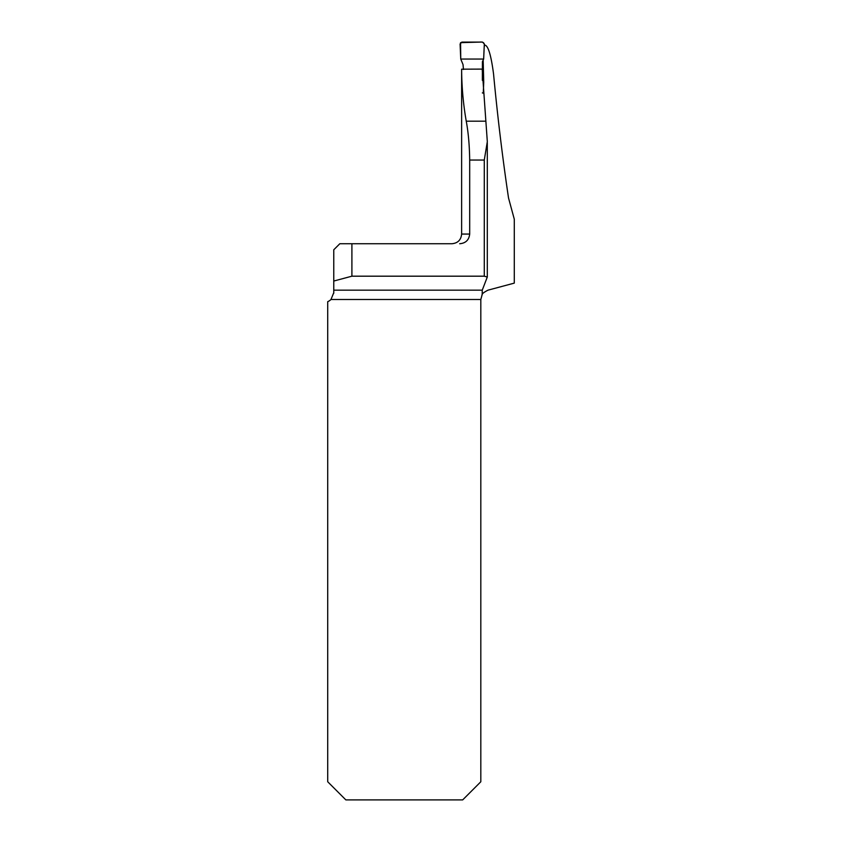 <?xml version="1.0" encoding="UTF-8"?>
<svg xmlns="http://www.w3.org/2000/svg" width="842" height="842" viewBox="0 0 842 842"><rect width="100%" height="100%" fill="white"/><g stroke="black" fill="none" stroke-linecap="round" stroke-linejoin="round"><path stroke-width="1.26" d="M484.266 45.142L485.139 45.142C488.392 46.278 491.202 55.909 493.559 74.043C497.548 116.438 502.537 157.749 508.526 197.986L514.283 219.173L514.283 283.123L487.992 290.164C484.055 292.216 482.119 293.679 482.182 294.563L482.255 290.164L487.255 277.134M484.276 160.043L469.689 160.043L469.689 234.065L461.627 234.065C461.048 239.938 457.827 243.159 451.954 243.738L339.81 243.738L333.769 249.779L333.769 281.039L351.903 276.187L484.276 276.187L484.276 160.043L487.318 141.666L482.182 69.107L461.627 69.181C461.711 86.705 463.258 104.04 466.247 121.185L485.487 121.185M483.161 60.119L483.74 82.232L483.266 93.167L482.35 92.904M469.689 160.043C469.489 145.371 468.341 132.415 466.247 121.185M461.627 71.928L461.627 69.181M469.689 234.065C469.015 240.012 465.679 243.233 459.669 243.738M333.769 281.039L333.769 292.7L330.959 299.51A9.672 9.672 0 0 1 327.717 301.668L327.717 781.765L345.852 799.9L462.679 799.9L480.814 781.765L480.814 299.51L482.182 294.563M487.297 142.656L487.297 277.039L484.276 276.187M482.255 294.437L481.877 295.11M333.748 293.279L333.769 292.7M351.903 276.187L351.903 243.738M482.361 80.379L482.434 61.677L483.655 59.045L460.753 59.045L463.026 64.571L463.458 69.497M460.753 59.045L460.09 43.994L461.858 42.1L482.54 42.1L484.318 43.994L483.655 59.045L484.171 47.278C485.066 43.321 483.571 41.595 479.687 42.1L460.563 42.658L460.753 59.045L483.655 59.045M333.769 290.164L482.255 290.164M480.814 299.51L330.959 299.51M461.627 234.065L461.627 70.433"/></g></svg>
